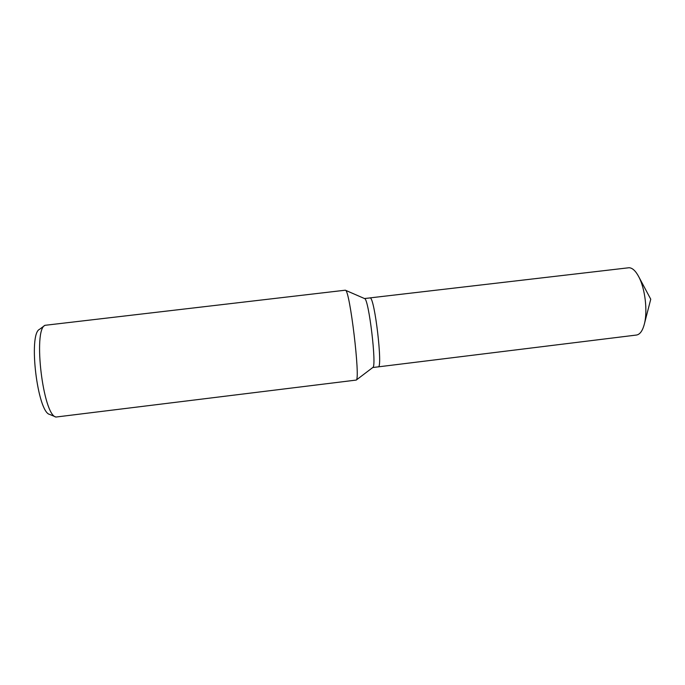 <?xml version="1.0" encoding="UTF-8"?>
<svg xmlns="http://www.w3.org/2000/svg" width="685" height="685" viewBox="0 0 685 685"><rect width="100%" height="100%" fill="white"/><g stroke="black" fill="none" stroke-linecap="round" stroke-linejoin="round"><path stroke-width="1.03" d="M364.548 298.566L364.608 298.591C368.761 298.532 376.913 366.526 372.863 367.443L372.811 367.485M364.471 298.532L370.14 297.915C374.669 297.307 383.018 368.599 378.223 366.86L372.743 367.537M345.257 290.209L345.463 290.26C349.795 289.524 360.618 379.764 356.226 380.072L55.939 417.045C43.078 415.144 32.897 330.204 44.945 325.315L345.257 290.209M44.782 325.435L39.516 329.331C28.094 334.1 37.495 412.49 49.722 414.434L55.759 416.968M369.977 297.889L629.044 267.732C632.469 267.869 635.774 271.003 638.959 277.125C645.073 288.822 647.693 310.639 644.508 323.448C642.736 330.615 640.047 334.477 636.459 335.042L378.248 366.86M364.608 298.591L345.463 290.26M372.863 367.443L356.226 380.072M644.508 323.448L650.75 299.208L638.959 277.125"/></g></svg>
